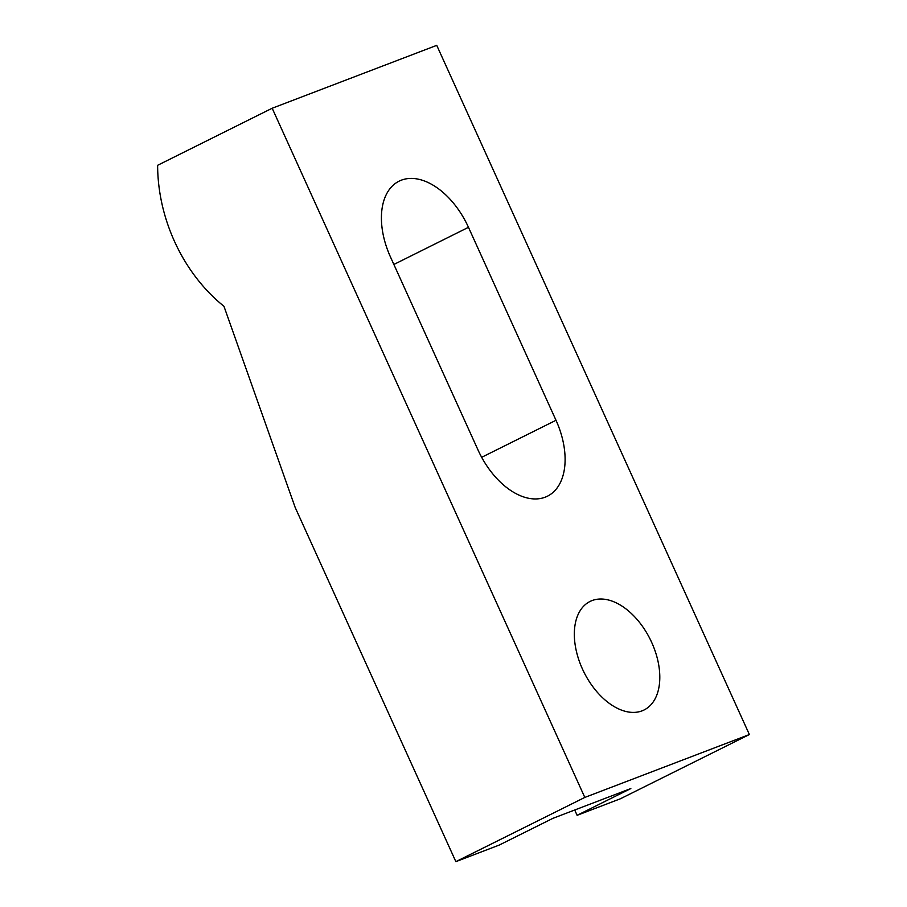 <?xml version="1.0" encoding="UTF-8"?>
<svg xmlns="http://www.w3.org/2000/svg" width="907" height="907" viewBox="0 0 907 907"><rect width="100%" height="100%" fill="white"/><g stroke="black" fill="none" stroke-linecap="round" stroke-linejoin="round"><path stroke-width="1.36" d="M749.375 734.534L436.743 45.35L272.179 108.239L157.625 165.301A151.526 119.837 -110.9 0 0 174.495 241.387A151.526 119.837 -110.9 0 0 223.961 306.305L295.16 507.41L455.858 861.65L499.167 845.097L552.896 818.341L630.841 788.546L577.113 815.314L620.422 798.761L749.375 734.534L584.811 797.423L455.858 861.65M642.077 710.85A60.61 36.983 63.5 0 0 644.095 709.966A60.61 36.983 63.5 0 0 650.954 640.841A60.61 36.983 63.5 0 0 592.056 600.57A60.61 36.983 63.5 0 0 590.049 601.454A60.61 36.983 63.5 0 0 583.178 670.579A60.61 36.983 63.5 0 0 642.077 710.85M556.002 420.281L468.466 227.306A68.184 41.597 63.5 0 0 399.091 181.162A68.184 41.597 63.5 0 0 390.52 257.089L478.057 450.065A68.184 41.597 63.5 0 0 545.164 497.195A68.184 41.597 63.5 0 0 547.431 496.208A68.184 41.597 63.5 0 0 556.002 420.281L481.662 457.309M272.179 108.239L584.811 797.423M574.709 809.996L577.113 815.314M468.466 227.306L393.865 264.47"/></g></svg>
